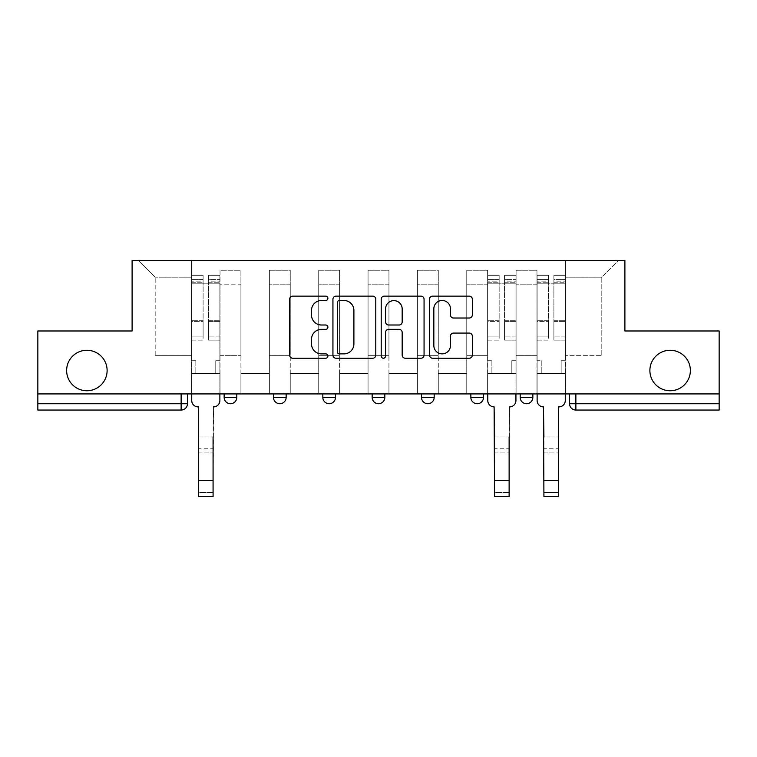 <?xml version="1.0" encoding="UTF-8"?>
<svg xmlns="http://www.w3.org/2000/svg" width="757" height="757" viewBox="0 0 757 757"><rect width="100%" height="100%" fill="white"/><g stroke="black" fill="none" stroke-linecap="round" stroke-linejoin="round"><path stroke-width="0.57" stroke-dasharray="3.79 2.84" d="M327.895 298.305A2.176 2.176 0 0 0 325.718 296.138L292.732 296.138A3.104 3.104 0 0 0 289.628 299.242L289.628 355.128A3.104 3.104 0 0 0 292.732 358.231L325.718 358.231A2.176 2.176 0 0 0 327.895 356.055A2.176 2.176 0 0 0 325.718 353.879L321.451 353.879A9.936 9.936 0 0 1 311.515 343.943L311.515 339.287A9.936 9.936 0 0 1 321.451 329.352L325.718 329.352A2.176 2.176 0 0 0 327.895 327.185A2.176 2.176 0 0 0 325.718 325.008L321.451 325.008A9.936 9.936 0 0 1 311.515 315.073L311.515 310.417A9.936 9.936 0 0 1 321.451 300.482L325.718 300.482A2.176 2.176 0 0 0 327.895 298.305M649.885 370.514A20.24 20.24 0 0 0 670.125 390.754A20.24 20.24 0 0 0 690.365 370.514A20.24 20.24 0 0 0 670.125 350.273A20.24 20.24 0 0 0 649.885 370.514M66.635 370.514A20.24 20.24 0 0 0 86.875 390.754A20.24 20.24 0 0 0 107.116 370.514A20.24 20.24 0 0 0 86.875 350.273A20.24 20.24 0 0 0 66.635 370.514M520.201 393.924L532.852 393.924L520.201 393.924M470.854 393.924L483.505 393.924L470.854 393.924M421.517 393.924L434.168 393.924L421.517 393.924L421.517 397.397L434.168 397.397M384.83 393.924L372.17 393.924L384.83 393.924L384.83 397.397A6.33 6.33 0 0 1 378.5 403.727M322.832 393.924L335.483 393.924L335.483 397.397A6.33 6.33 0 0 1 329.163 403.727A6.33 6.33 0 0 1 322.832 397.397L322.832 393.924L335.483 393.924M273.495 393.924L286.146 393.924L273.495 393.924M224.148 393.924L236.799 393.924L224.148 393.924L224.148 397.397L236.799 397.397M719.15 393.924L37.85 393.924L37.85 330.979L132.106 330.979L132.106 260.446L624.894 260.446L624.894 330.979L719.15 330.979L719.15 403.727L569.538 403.727A6.33 6.33 0 0 0 575.869 410.048L719.15 410.048L719.15 403.727M37.85 393.924L181.131 393.924L37.85 393.924L37.85 410.048L181.131 410.048A6.33 6.33 0 0 0 187.462 403.727L37.85 403.727M220.032 284.793L220.032 355.336L220.032 284.793L240.915 284.793L240.915 270.249L240.915 355.336L240.915 284.793L220.032 284.793M220.032 393.924L220.032 270.249L240.915 270.249L220.032 270.249L220.032 393.924L220.032 373.362L191.568 373.362L220.032 373.362L220.032 393.924L191.568 393.924L191.568 260.446L565.432 260.446L138.436 260.446L191.568 260.446L191.568 355.336L191.568 277.204L155.194 277.204L191.568 277.204L191.568 260.446L191.568 393.924L191.568 373.362L191.568 393.924L220.032 393.924M240.915 393.924L240.915 270.249L220.032 270.249L240.915 270.249L240.915 393.924L240.915 373.362L269.378 373.362L240.915 373.362L240.915 393.924L269.378 393.924L269.378 270.249L269.378 284.793L269.378 270.249L290.253 270.249L290.253 284.793L290.253 270.249L269.378 270.249L269.378 393.924L269.378 373.362L269.378 393.924L240.915 393.924M269.378 355.336L269.378 284.793L269.378 355.336L290.253 355.336L290.253 284.793L290.253 355.336L269.378 355.336M290.253 393.924L290.253 270.249L269.378 270.249L290.253 270.249L290.253 393.924L290.253 373.362L318.716 373.362L290.253 373.362L290.253 393.924L318.716 393.924L318.716 270.249L318.716 284.793L318.716 270.249L339.6 270.249L339.6 284.793L339.6 270.249L318.716 270.249L318.716 393.924L318.716 373.362L318.716 393.924L290.253 393.924M318.716 355.336L318.716 284.793L318.716 355.336L339.6 355.336L339.6 284.793L339.6 355.336L318.716 355.336M339.6 393.924L339.6 270.249L318.716 270.249L339.6 270.249L339.6 393.924L339.6 373.362L368.063 373.362L339.6 373.362L339.6 393.924L368.063 393.924L368.063 270.249L368.063 284.793L368.063 270.249L388.937 270.249L388.937 284.793L388.937 270.249L368.063 270.249L368.063 393.924L368.063 373.362L368.063 393.924L339.6 393.924M368.063 355.336L368.063 284.793L368.063 355.336L388.937 355.336L388.937 284.793L388.937 355.336L368.063 355.336M388.937 393.924L388.937 270.249L368.063 270.249L388.937 270.249L388.937 393.924L388.937 373.362L417.4 373.362L388.937 373.362L388.937 393.924L417.4 393.924L417.4 270.249L417.4 284.793L417.4 270.249L438.284 270.249L438.284 284.793L438.284 270.249L417.4 270.249L417.4 393.924L417.4 373.362L417.4 393.924L388.937 393.924M417.4 355.336L417.4 284.793L417.4 355.336L438.284 355.336L438.284 284.793L438.284 355.336L417.4 355.336M438.284 393.924L438.284 270.249L417.4 270.249L438.284 270.249L438.284 393.924L438.284 373.362L466.747 373.362L438.284 373.362L438.284 393.924L466.747 393.924L466.747 270.249L466.747 284.793L466.747 270.249L487.622 270.249L487.622 284.793L487.622 270.249L466.747 270.249L466.747 393.924L466.747 373.362L466.747 393.924L438.284 393.924M466.747 355.336L466.747 284.793L466.747 355.336L487.622 355.336L487.622 284.793L487.622 355.336L466.747 355.336M487.622 393.924L487.622 270.249L466.747 270.249L487.622 270.249L487.622 393.924L487.622 373.362L516.085 373.362L487.622 373.362L487.622 393.924L516.085 393.924L516.085 270.249L516.085 284.793L516.085 270.249L536.968 270.249L536.968 284.793L536.968 270.249L516.085 270.249L516.085 393.924L516.085 373.362L516.085 393.924L487.622 393.924M516.085 355.336L516.085 284.793L516.085 355.336L536.968 355.336L536.968 284.793L536.968 355.336L516.085 355.336M536.968 393.924L536.968 270.249L516.085 270.249L536.968 270.249L536.968 393.924L536.968 373.362L565.432 373.362L536.968 373.362L536.968 393.924L565.432 393.924L565.432 260.446L618.564 260.446L565.432 260.446L565.432 277.204L601.806 277.204L565.432 277.204L565.432 355.336L565.432 260.446L565.432 393.924L536.968 393.924L565.432 393.924L565.432 373.362L565.432 393.924L536.968 393.924M220.032 355.336L240.915 355.336L220.032 355.336M155.194 355.336L155.194 277.204L155.194 355.336L191.568 355.336L155.194 355.336M601.806 355.336L601.806 277.204L618.564 260.446L601.806 277.204L601.806 355.336L565.432 355.336L601.806 355.336M575.869 393.924L569.538 393.924L575.869 393.924L575.869 410.048M181.131 393.924L187.462 393.924L181.131 393.924L181.131 410.048M483.505 397.397L470.854 397.397A6.33 6.33 0 0 0 477.184 403.727M532.852 397.397L520.201 397.397A6.33 6.33 0 0 0 526.522 403.727M138.436 260.446L155.194 277.204L138.436 260.446M375.784 355.128L375.784 299.242A3.104 3.104 0 0 0 372.681 296.138L336.042 296.138A3.104 3.104 0 0 0 332.938 299.242L332.938 355.128A3.104 3.104 0 0 0 336.042 358.231L372.681 358.231A3.104 3.104 0 0 0 375.784 355.128M339.458 300.482A2.176 2.176 0 0 0 337.281 302.658L337.281 351.712A2.176 2.176 0 0 0 339.458 353.879L343.962 353.879A9.936 9.936 0 0 0 353.898 343.943L353.898 310.417A9.936 9.936 0 0 0 343.962 300.482L339.458 300.482M384.319 296.138L420.958 296.138A3.104 3.104 0 0 1 424.062 299.242L424.062 355.128A3.104 3.104 0 0 1 420.958 358.231L405.279 358.231A3.104 3.104 0 0 1 402.175 355.128L402.175 332.455A3.104 3.104 0 0 0 399.071 329.352L388.672 329.352A3.104 3.104 0 0 0 385.559 332.455L385.559 356.055A2.176 2.176 0 0 1 383.392 358.231A2.176 2.176 0 0 1 381.216 356.055L381.216 299.242A3.104 3.104 0 0 1 384.319 296.138M402.175 308.941A8.308 8.308 0 0 0 393.867 300.633A8.308 8.308 0 0 0 385.559 308.941L385.559 321.905A3.104 3.104 0 0 0 388.672 325.008L399.071 325.008A3.104 3.104 0 0 0 402.175 321.905L402.175 308.941M453.557 318.025L469.236 318.025A3.104 3.104 0 0 0 472.34 314.921L472.34 299.242A3.104 3.104 0 0 0 469.236 296.138L432.597 296.138A3.104 3.104 0 0 0 429.493 299.242L429.493 355.128A3.104 3.104 0 0 0 432.597 358.231L469.236 358.231A3.104 3.104 0 0 0 472.34 355.128L472.34 336.184A3.104 3.104 0 0 0 469.236 333.08L453.557 333.08A3.104 3.104 0 0 0 450.453 336.184L450.453 345.58A8.308 8.308 0 0 1 442.145 353.879A8.308 8.308 0 0 1 433.837 345.58L433.837 308.79A8.308 8.308 0 0 1 442.145 300.482A8.308 8.308 0 0 1 450.453 308.79L450.453 314.921A3.104 3.104 0 0 0 453.557 318.025M198.533 436.931L213.077 436.931L198.533 436.931L198.533 448.797L213.077 448.797L213.077 436.931L213.077 452.913L213.077 448.797L198.533 448.797L198.533 452.913L213.077 452.913L198.533 452.913L198.533 406.887L198.05 406.887A6.33 6.33 0 0 1 191.729 400.557A6.33 6.33 0 0 0 198.05 406.887A6.33 6.33 0 0 1 191.729 400.557L191.729 373.362L195.836 373.362L191.729 373.362L191.729 393.924L191.729 279.418L191.729 336.931L203.113 336.931L203.113 321.375L191.729 321.375L191.729 340.148L203.113 340.148L203.113 275.311L203.113 283.213L208.487 283.213L191.729 283.213L191.729 400.557M219.88 400.557L219.88 360.711L215.764 360.711L219.88 360.711L219.88 283.213L219.88 393.924L219.88 373.362L215.764 373.362L219.88 373.362L219.88 360.711L215.764 360.711L215.764 373.362L219.88 373.362L215.764 373.362L215.764 360.711L215.764 373.362L215.764 360.711L219.88 360.711L219.88 275.311L219.88 400.557A6.33 6.33 0 0 1 213.55 406.887A6.33 6.33 0 0 0 219.88 400.557A6.33 6.33 0 0 1 213.55 406.887L213.077 436.931M208.487 282.219L208.487 279.418L208.487 283.213L219.88 283.213L219.88 279.418L219.88 336.931L208.487 336.931L219.88 336.931L219.88 340.148L208.487 340.148L219.88 340.148L219.88 275.311L219.88 283.213L208.487 283.213L219.88 283.213L208.487 283.213L208.487 275.311L208.487 283.213L208.487 279.418L219.88 279.418L208.487 279.418L208.487 321.375L219.88 321.375L208.487 321.375L208.487 340.148L208.487 275.311L219.88 275.311L208.487 275.311L208.487 281.131L219.88 281.131L208.487 281.131L208.487 320.287L219.88 320.287L208.487 320.287L208.487 340.148L208.487 282.219L219.88 282.219L208.487 282.219M191.729 360.711L191.729 279.418L191.729 321.375L203.113 321.375L203.113 279.418L203.113 283.213L191.729 283.213L203.113 283.213L203.113 279.418L191.729 279.418L203.113 279.418L203.113 340.148L191.729 340.148L191.729 275.311L191.729 283.213L203.113 283.213L203.113 275.311L191.729 275.311L191.729 373.362L195.836 373.362L195.836 360.711L191.729 360.711L195.836 360.711L191.729 360.711L195.836 360.711L195.836 373.362L195.836 360.711L195.836 373.362L191.729 373.362L191.729 360.711M213.077 496.554L213.077 492.447L198.533 492.447L198.533 496.554L213.077 496.554M213.55 406.887L213.077 492.447L198.533 492.447L198.533 406.887L198.05 406.887M203.113 336.931L191.729 336.931L191.729 340.148L191.729 275.311L203.113 275.311L203.113 281.131L191.729 281.131L203.113 281.131L203.113 320.287L191.729 320.287L203.113 320.287L203.113 336.931M494.576 436.931L509.13 436.931L494.576 436.931L494.576 448.797L509.13 448.797L509.13 436.931L509.13 452.913L509.13 448.797L494.576 448.797L494.576 452.913L509.13 452.913L494.576 452.913L494.103 406.887A6.33 6.33 0 0 1 487.782 400.557A6.33 6.33 0 0 0 494.103 406.887A6.33 6.33 0 0 1 487.782 400.557L487.782 373.362L491.889 373.362L487.782 373.362L487.782 393.924L487.782 279.418L487.782 336.931L499.166 336.931L499.166 321.375L487.782 321.375L487.782 340.148L499.166 340.148L499.166 275.311L499.166 283.213L504.541 283.213L487.782 283.213L487.782 400.557M515.933 400.557L515.933 360.711L511.817 360.711L515.933 360.711L515.933 283.213L515.933 393.924L515.933 373.362L511.817 373.362L515.933 373.362L515.933 360.711L511.817 360.711L511.817 373.362L515.933 373.362L511.817 373.362L511.817 360.711L511.817 373.362L511.817 360.711L515.933 360.711L515.933 275.311L515.933 400.557A6.33 6.33 0 0 1 509.603 406.887A6.33 6.33 0 0 0 515.933 400.557A6.33 6.33 0 0 1 509.603 406.887L509.13 436.931M504.541 282.219L504.541 279.418L504.541 283.213L515.933 283.213L515.933 279.418L515.933 336.931L504.541 336.931L515.933 336.931L515.933 340.148L504.541 340.148L515.933 340.148L515.933 275.311L515.933 283.213L504.541 283.213L515.933 283.213L504.541 283.213L504.541 275.311L504.541 283.213L504.541 279.418L515.933 279.418L504.541 279.418L504.541 321.375L515.933 321.375L504.541 321.375L504.541 340.148L504.541 275.311L515.933 275.311L504.541 275.311L504.541 281.131L515.933 281.131L504.541 281.131L504.541 320.287L515.933 320.287L504.541 320.287L504.541 340.148L504.541 282.219L515.933 282.219L504.541 282.219M487.782 360.711L487.782 279.418L487.782 321.375L499.166 321.375L499.166 279.418L499.166 283.213L487.782 283.213L499.166 283.213L499.166 279.418L487.782 279.418L499.166 279.418L499.166 340.148L487.782 340.148L487.782 275.311L487.782 283.213L499.166 283.213L499.166 275.311L487.782 275.311L487.782 373.362L491.889 373.362L491.889 360.711L487.782 360.711L491.889 360.711L487.782 360.711L491.889 360.711L491.889 373.362L491.889 360.711L491.889 373.362L487.782 373.362L487.782 360.711M509.13 496.554L509.13 492.447L494.576 492.447L494.576 496.554L509.13 496.554M509.603 406.887L509.13 492.447L494.576 492.447L494.103 406.887M499.166 336.931L487.782 336.931L487.782 340.148L487.782 275.311L499.166 275.311L499.166 281.131L487.782 281.131L499.166 281.131L499.166 320.287L487.782 320.287L499.166 320.287L499.166 336.931M543.923 436.931L558.467 436.931L543.923 436.931L543.923 448.797L558.467 448.797L558.467 436.931L558.467 452.913L558.467 448.797L543.923 448.797L543.923 452.913L558.467 452.913L543.923 452.913L543.45 406.887A6.33 6.33 0 0 1 537.12 400.557A6.33 6.33 0 0 0 543.45 406.887A6.33 6.33 0 0 1 537.12 400.557L537.12 373.362L541.236 373.362L537.12 373.362L537.12 393.924L537.12 279.418L537.12 336.931L548.513 336.931L548.513 321.375L537.12 321.375L537.12 340.148L548.513 340.148L548.513 275.311L548.513 283.213L553.887 283.213L537.12 283.213L537.12 400.557M565.271 400.557L565.271 360.711L561.164 360.711L565.271 360.711L565.271 283.213L565.271 393.924L565.271 373.362L561.164 373.362L565.271 373.362L565.271 360.711L561.164 360.711L561.164 373.362L565.271 373.362L561.164 373.362L561.164 360.711L561.164 373.362L561.164 360.711L565.271 360.711L565.271 275.311L565.271 400.557A6.33 6.33 0 0 1 558.95 406.887A6.33 6.33 0 0 0 565.271 400.557A6.33 6.33 0 0 1 558.95 406.887L558.467 406.887L558.467 436.931M553.887 282.219L553.887 279.418L553.887 283.213L565.271 283.213L565.271 279.418L565.271 336.931L553.887 336.931L565.271 336.931L565.271 340.148L553.887 340.148L565.271 340.148L565.271 275.311L565.271 283.213L553.887 283.213L565.271 283.213L553.887 283.213L553.887 275.311L553.887 283.213L553.887 279.418L565.271 279.418L553.887 279.418L553.887 321.375L565.271 321.375L553.887 321.375L553.887 340.148L553.887 275.311L565.271 275.311L553.887 275.311L553.887 281.131L565.271 281.131L553.887 281.131L553.887 320.287L565.271 320.287L553.887 320.287L553.887 340.148L553.887 282.219L565.271 282.219L553.887 282.219M537.12 360.711L537.12 279.418L537.12 321.375L548.513 321.375L548.513 279.418L548.513 283.213L537.12 283.213L548.513 283.213L548.513 279.418L537.12 279.418L548.513 279.418L548.513 340.148L537.12 340.148L537.12 275.311L537.12 283.213L548.513 283.213L548.513 275.311L537.12 275.311L537.12 373.362L541.236 373.362L541.236 360.711L537.12 360.711L541.236 360.711L537.12 360.711L541.236 360.711L541.236 373.362L541.236 360.711L541.236 373.362L537.12 373.362L537.12 360.711M558.467 496.554L558.467 492.447L543.923 492.447L543.923 496.554L558.467 496.554M558.95 406.887L558.467 406.887L558.467 492.447L543.923 492.447L543.45 406.887M548.513 336.931L537.12 336.931L537.12 340.148L537.12 275.311L548.513 275.311L548.513 281.131L537.12 281.131L548.513 281.131L548.513 320.287L537.12 320.287L548.513 320.287L548.513 336.931M384.83 397.397L372.17 397.397M335.483 397.397L322.832 397.397M286.146 397.397L273.495 397.397M536.968 284.793L516.085 284.793L536.968 284.793M487.622 284.793L466.747 284.793L487.622 284.793M438.284 284.793L417.4 284.793L438.284 284.793M388.937 284.793L368.063 284.793L388.937 284.793M339.6 284.793L318.716 284.793L339.6 284.793M290.253 284.793L269.378 284.793L290.253 284.793M191.729 282.219L203.113 282.219L191.729 282.219M213.077 480.581L198.533 480.581M487.782 282.219L499.166 282.219L487.782 282.219M509.13 480.581L494.576 480.581M537.12 282.219L548.513 282.219L537.12 282.219M558.467 480.581L543.923 480.581"/><path stroke-width="1.14" d="M327.895 298.305A2.176 2.176 0 0 0 325.718 296.138L292.732 296.138A3.104 3.104 0 0 0 289.628 299.242L289.628 355.128A3.104 3.104 0 0 0 292.732 358.231L325.718 358.231A2.176 2.176 0 0 0 327.895 356.055A2.176 2.176 0 0 0 325.718 353.879L321.451 353.879A9.936 9.936 0 0 1 311.515 343.943L311.515 339.287A9.936 9.936 0 0 1 321.451 329.352L325.718 329.352A2.176 2.176 0 0 0 327.895 327.185A2.176 2.176 0 0 0 325.718 325.008L321.451 325.008A9.936 9.936 0 0 1 311.515 315.073L311.515 310.417A9.936 9.936 0 0 1 321.451 300.482L325.718 300.482A2.176 2.176 0 0 0 327.895 298.305M649.885 370.514A20.24 20.24 0 0 0 670.125 390.754A20.24 20.24 0 0 0 690.365 370.514A20.24 20.24 0 0 0 670.125 350.273A20.24 20.24 0 0 0 649.885 370.514M66.635 370.514A20.24 20.24 0 0 0 86.875 390.754A20.24 20.24 0 0 0 107.116 370.514A20.24 20.24 0 0 0 86.875 350.273A20.24 20.24 0 0 0 66.635 370.514M520.201 393.924L520.201 397.397L532.852 397.397A6.33 6.33 0 0 1 526.522 403.727A6.33 6.33 0 0 1 520.201 397.397L520.201 393.924M470.854 393.924L470.854 397.397L483.505 397.397A6.33 6.33 0 0 1 477.184 403.727A6.33 6.33 0 0 1 470.854 397.397L470.854 393.924M372.17 397.397L372.17 393.924L372.17 397.397A6.33 6.33 0 0 0 378.5 403.727A6.33 6.33 0 0 1 372.17 397.397L384.83 397.397A6.33 6.33 0 0 1 378.5 403.727M273.495 397.397L273.495 393.924L273.495 397.397A6.33 6.33 0 0 0 279.816 403.727A6.33 6.33 0 0 1 273.495 397.397L286.146 397.397A6.33 6.33 0 0 1 279.816 403.727A6.33 6.33 0 0 0 286.146 397.397L286.146 393.924L286.146 397.397M469.236 318.025A3.104 3.104 0 0 0 472.34 314.921L472.34 299.242A3.104 3.104 0 0 0 469.236 296.138L432.597 296.138A3.104 3.104 0 0 0 429.493 299.242L429.493 355.128A3.104 3.104 0 0 0 432.597 358.231L469.236 358.231A3.104 3.104 0 0 0 472.34 355.128L472.34 336.184A3.104 3.104 0 0 0 469.236 333.08L453.557 333.08A3.104 3.104 0 0 0 450.453 336.184L450.453 345.58A8.308 8.308 0 0 1 442.145 353.879A8.308 8.308 0 0 1 433.837 345.58L433.837 308.79A8.308 8.308 0 0 1 442.145 300.482A8.308 8.308 0 0 1 450.453 308.79L450.453 314.921A3.104 3.104 0 0 0 453.557 318.025L469.236 318.025M37.85 393.924L37.85 330.979L132.106 330.979L132.106 260.446L624.894 260.446L624.894 330.979L719.15 330.979L719.15 393.924L37.85 393.924L37.85 403.727L187.462 403.727L187.462 393.924L187.462 403.727A6.33 6.33 0 0 1 181.131 410.048L37.85 410.048L37.85 403.727M375.784 299.242A3.104 3.104 0 0 0 372.681 296.138L336.042 296.138A3.104 3.104 0 0 0 332.938 299.242L332.938 355.128A3.104 3.104 0 0 0 336.042 358.231L372.681 358.231A3.104 3.104 0 0 0 375.784 355.128L375.784 299.242M384.319 296.138L420.958 296.138A3.104 3.104 0 0 1 424.062 299.242L424.062 355.128A3.104 3.104 0 0 1 420.958 358.231L405.279 358.231A3.104 3.104 0 0 1 402.175 355.128L402.175 332.455A3.104 3.104 0 0 0 399.071 329.352L388.672 329.352A3.104 3.104 0 0 0 385.559 332.455L385.559 356.055A2.176 2.176 0 0 1 383.392 358.231A2.176 2.176 0 0 1 381.216 356.055L381.216 299.242A3.104 3.104 0 0 1 384.319 296.138M569.538 393.924L569.538 403.727L719.15 403.727L719.15 410.048L575.869 410.048A6.33 6.33 0 0 1 569.538 403.727L569.538 393.924M719.15 393.924L719.15 403.727M532.852 397.397L532.852 393.924L532.852 397.397A6.33 6.33 0 0 1 526.522 403.727M483.505 397.397L483.505 393.924L483.505 397.397A6.33 6.33 0 0 1 477.184 403.727M434.168 393.924L434.168 397.397A6.33 6.33 0 0 1 427.837 403.727A6.33 6.33 0 0 1 421.517 397.397A6.33 6.33 0 0 0 427.837 403.727A6.33 6.33 0 0 0 434.168 397.397L434.168 393.924M421.517 393.924L421.517 397.397L434.168 397.397M384.83 393.924L384.83 397.397M335.483 393.924L335.483 397.397A6.33 6.33 0 0 1 329.163 403.727A6.33 6.33 0 0 1 322.832 397.397L335.483 397.397M322.832 393.924L322.832 397.397M236.799 393.924L236.799 397.397A6.33 6.33 0 0 1 230.478 403.727A6.33 6.33 0 0 1 224.148 397.397A6.33 6.33 0 0 0 230.478 403.727A6.33 6.33 0 0 0 236.799 397.397L236.799 393.924M224.148 393.924L224.148 397.397L236.799 397.397M339.458 300.482A2.176 2.176 0 0 0 337.281 302.658L337.281 351.712A2.176 2.176 0 0 0 339.458 353.879L343.962 353.879A9.936 9.936 0 0 0 353.898 343.943L353.898 310.417A9.936 9.936 0 0 0 343.962 300.482L339.458 300.482M402.175 308.941A8.308 8.308 0 0 0 393.867 300.633A8.308 8.308 0 0 0 385.559 308.941L385.559 321.905A3.104 3.104 0 0 0 388.672 325.008L399.071 325.008A3.104 3.104 0 0 0 402.175 321.905L402.175 308.941M191.729 400.557L191.729 393.924L191.729 400.557A6.33 6.33 0 0 0 198.05 406.887L198.533 406.887L198.533 436.931M198.05 406.887L198.533 406.887L198.533 496.554L213.077 496.554L213.077 436.931M219.88 400.557L219.88 393.924L219.88 400.557A6.33 6.33 0 0 1 213.55 406.887M487.782 400.557L487.782 393.924L487.782 400.557A6.33 6.33 0 0 0 494.103 406.887L494.576 436.931M494.103 406.887L494.576 496.554L509.13 496.554L509.13 436.931M515.933 400.557L515.933 393.924L515.933 400.557A6.33 6.33 0 0 1 509.603 406.887M537.12 400.557L537.12 393.924L537.12 400.557A6.33 6.33 0 0 0 543.45 406.887L543.923 436.931M543.45 406.887L543.923 496.554L558.467 496.554L558.467 406.887L558.95 406.887L558.467 406.887L558.467 436.931M565.271 400.557L565.271 393.924L565.271 400.557A6.33 6.33 0 0 1 558.95 406.887M181.131 393.924L181.131 410.048M575.869 393.924L575.869 410.048M213.077 480.581L198.533 480.581M509.13 480.581L494.576 480.581M558.467 480.581L543.923 480.581"/></g></svg>
